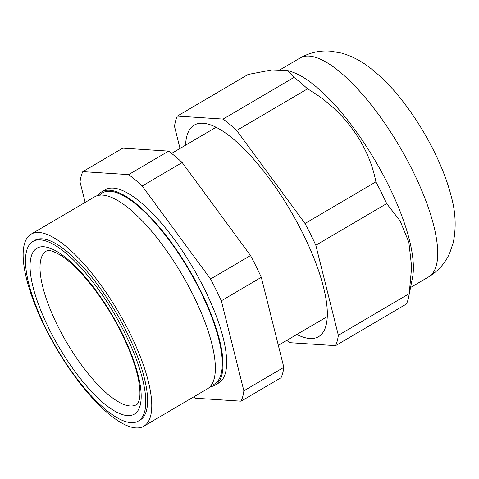 <?xml version="1.0" encoding="UTF-8"?>
<svg xmlns="http://www.w3.org/2000/svg" width="479" height="479" viewBox="0 0 479 479"><rect width="100%" height="100%" fill="white"/><g stroke="black" fill="none" stroke-linecap="round" stroke-linejoin="round"><path stroke-width="0.72" d="M97.668 195.576A112.038 36.164 59.6 0 1 101.548 191.959A112.038 36.164 59.6 0 1 189.498 270.222A112.038 36.164 59.6 0 1 215.089 385.134A112.038 36.164 59.6 0 1 210.036 386.763M261.312 277.299L283.837 367.345L243.865 390.834L221.34 300.794L261.312 277.299A142.514 46.008 -120.4 0 0 250.511 255.541L210.538 279.035L142.197 186.02A142.514 46.008 -120.4 0 0 128.623 174.613L82.807 171.638A142.514 46.008 -120.4 0 0 80.041 181.984L85.148 202.407M193.612 396.947A142.514 46.008 -120.4 0 0 195.276 398.211L241.099 401.186L281.071 377.691A142.514 46.008 -120.4 0 0 283.837 367.345M82.807 171.638L122.78 148.143L168.602 151.119L128.623 174.613M142.197 186.02L182.17 162.525A142.514 46.008 -120.4 0 0 168.602 151.119M182.17 162.525L250.511 255.541M221.34 300.794A142.514 46.008 -120.4 0 0 210.538 279.035M241.099 401.186A142.514 46.008 -120.4 0 0 243.865 390.834M215.089 385.134L218.723 383.002A112.038 36.164 -120.4 0 0 193.133 268.084A112.038 36.164 -120.4 0 0 105.182 189.822L101.548 191.959M46.044 328.696A104.123 33.614 -120.4 0 0 138.401 421.029A104.123 33.614 -120.4 0 0 114.619 314.23A104.123 33.614 -120.4 0 0 32.877 241.494A104.123 33.614 -120.4 0 0 46.044 328.696M143.874 426.184L207.467 388.804A111.338 35.943 -120.4 0 0 182.038 274.605A111.338 35.943 -120.4 0 0 94.632 196.833L31.039 234.207A111.338 35.943 -120.4 0 0 45.116 327.45A111.338 35.943 -120.4 0 0 143.874 426.184A111.338 35.943 -120.4 0 0 118.445 311.985A111.338 35.943 -120.4 0 0 31.039 234.207M138.401 421.029L140.215 419.963A104.123 33.614 -120.4 0 0 116.433 313.164A104.123 33.614 -120.4 0 0 34.698 240.428L32.877 241.494M286.771 340.389A142.514 46.008 59.6 0 0 289.759 342.683L335.581 345.652A142.514 46.008 59.6 0 0 338.348 335.306L315.823 245.26A142.514 46.008 59.6 0 0 305.021 223.507L236.674 130.486A142.514 46.008 59.6 0 0 223.106 119.079L177.29 116.11A142.514 46.008 59.6 0 0 174.518 126.456L180.026 148.454M296.812 334.486A122.696 39.607 -120.4 0 0 318.607 336.659A122.696 39.607 -120.4 0 0 310.733 250.379A122.696 39.607 -120.4 0 0 233.495 139.191A122.696 39.607 -120.4 0 0 194.264 125.103A122.696 39.607 -120.4 0 0 185.559 145.197M223.106 119.079L293.968 77.43L287.574 70.509L291.603 71.814A126.923 40.972 59.6 0 1 409.449 240.135A126.923 40.972 59.6 0 1 412.521 277.539L408.707 296.776A142.514 46.008 59.6 0 1 406.443 304.003L335.581 345.652M338.348 335.306L409.21 293.657L411.653 266.977L408.85 242.23L400.169 220.999L386.685 203.611L315.823 245.26M409.21 293.657A142.514 46.008 59.6 0 1 408.707 296.776M287.574 70.509L271.916 69.904L248.152 74.461L177.29 116.11M293.968 77.43A142.514 46.008 59.6 0 1 307.536 88.843L236.674 130.486M305.021 223.507L375.883 181.858C368.68 144.257 343.497 109.781 307.536 88.843M375.883 181.858A142.514 46.008 59.6 0 1 386.685 203.611M99.44 195.24A110.805 35.769 59.6 0 1 189.157 270.419A110.805 35.769 59.6 0 1 211.197 385.385M122.223 333.635A96.195 31.051 59.6 0 1 103.626 403.15A96.195 31.051 59.6 0 1 31.075 257.001A96.195 31.051 59.6 0 1 122.223 333.635M130.24 405.976A89.07 28.752 -120.4 0 0 136.587 404.635C137.323 404.462 138.138 403.132 139.03 400.642C140.449 396.229 140.215 389.008 138.335 378.967C135.569 365.555 130.007 350.359 121.654 333.39C105.272 299.782 78.867 266.462 60.773 255.373C47.565 247.781 46.99 251.337 46.319 251.056A89.07 28.752 -120.4 0 0 61.953 334.067A89.07 28.752 -120.4 0 0 130.24 405.976M300.052 58.019C309.775 52.546 319.96 50.259 330.594 51.169L341.701 53.133C351.299 55.971 360.064 60.372 368.004 66.336C381.074 76.047 393.522 88.807 405.336 104.632C426.28 132.42 443.991 167.279 451.32 196.725C455.661 212.347 456.313 227.627 453.278 242.566L449.613 253.313C445.242 263.139 438.261 270.988 428.675 276.874A126.923 40.972 -120.4 0 0 433.794 225.825A126.923 40.972 -120.4 0 0 370.698 104.254A126.923 40.972 -120.4 0 0 300.052 58.019L280.562 69.473M216.059 127.276L171.59 153.412M327.307 316.559L278.335 345.341M428.675 276.874L410.539 287.532"/></g></svg>
